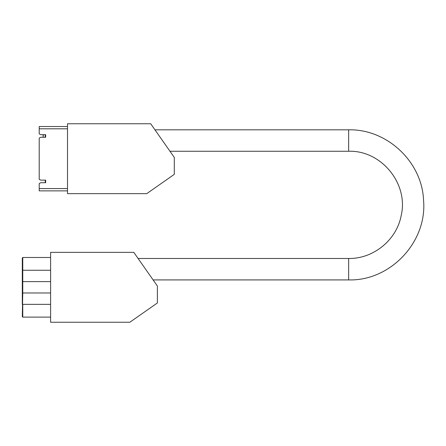 <?xml version="1.0" encoding="UTF-8"?>
<svg xmlns="http://www.w3.org/2000/svg" width="446" height="446" viewBox="0 0 446 446"><rect width="100%" height="100%" fill="white"/><g stroke="black" fill="none" stroke-linecap="round" stroke-linejoin="round"><path stroke-width="0.67" d="M67.513 190.86L39.209 190.86L39.209 183.574L40.697 182.715L45.643 182.715L45.643 180.139L40.697 180.139L39.209 179.281L39.209 138.115L40.697 137.256L45.643 137.256L45.643 134.681L40.697 134.681L39.209 133.828L39.209 128.81L67.513 128.81M150.709 123.748L67.513 123.748L67.513 193.648L146.745 193.648L174.297 174.353L174.297 157.432L150.709 123.748M169.976 151.261L348.649 151.261L348.649 129.819L154.957 129.819M50.604 270.254L22.3 270.254L22.757 270.254L22.757 257.493L22.3 257.95L22.3 281.621L50.604 281.621M22.757 270.254L22.757 292.983L50.604 292.983M22.3 281.621L22.3 292.983L22.757 292.983L22.3 316.654L22.757 317.112L50.604 317.112M22.3 292.983L22.3 304.35L50.604 304.35M157.388 302.957L129.831 322.252L50.604 322.252L50.604 252.352L133.8 252.352L157.388 286.037L157.388 302.957M22.757 304.35L22.757 317.112M39.209 126.536L67.513 126.536L39.209 126.536L39.209 128.81M43.067 135.969L43.496 134.681A2.146 2.146 0 0 0 43.496 137.256M45.213 181.427L45.643 180.139A2.146 2.146 0 0 0 45.643 182.715M138.087 258.474L348.649 258.474L348.649 279.915C390.49 281.097 427.357 241.838 423.549 200.154C422.039 161.792 387.044 128.922 348.649 129.819M39.209 188.586L67.513 188.586M45.213 134.681L45.213 137.256M22.757 257.493L50.604 257.493M153.101 279.915L348.649 279.915M348.649 258.474C373.369 258.925 396.578 240.032 401.144 215.736C408.87 183.897 381.402 150.151 348.649 151.261"/></g></svg>
